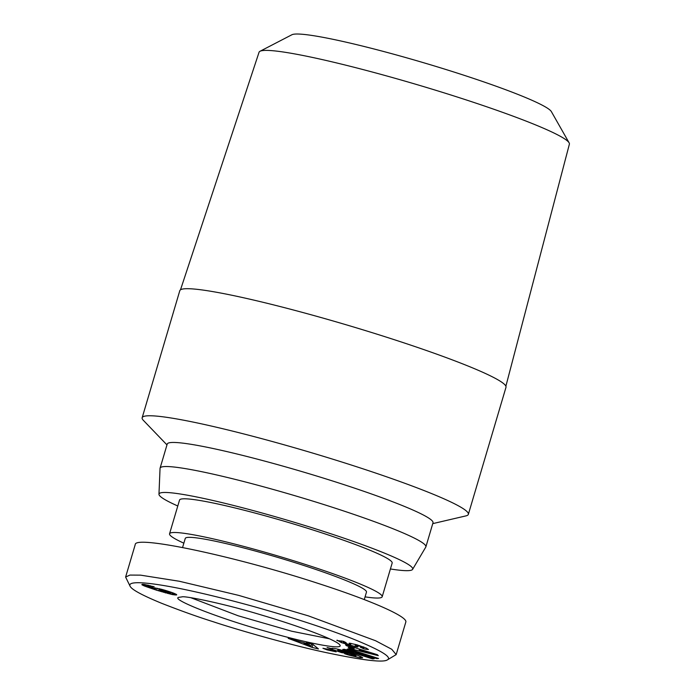 <?xml version="1.0" encoding="UTF-8"?>
<svg xmlns="http://www.w3.org/2000/svg" width="695" height="695" viewBox="0 0 695 695"><rect width="100%" height="100%" fill="white"/><g stroke="black" fill="none" stroke-linecap="round" stroke-linejoin="round"><path stroke-width="1.04" d="M390.416 568.97A132.302 11.311 -163.5 0 0 412.604 569.37L425.774 547.095A138.6 11.85 -163.5 0 0 425.879 546.861A138.6 11.85 -163.5 0 0 333.27 507.559A138.6 11.85 -163.5 0 0 160.093 468.126A138.6 11.85 -163.5 0 0 160.05 468.378L158.964 494.232A132.302 11.311 -163.5 0 0 177.79 505.995M412.604 569.37A132.302 11.311 -163.5 0 0 324.313 531.632A132.302 11.311 -163.5 0 0 158.964 494.232M425.879 546.861L433.002 522.788A138.6 11.85 -163.5 0 0 340.402 483.485A138.6 11.85 -163.5 0 0 167.226 444.053L160.093 468.126M180.5 289.806L259.061 52.229A161.831 13.831 16.5 0 1 260.008 51.274A161.831 13.831 16.5 0 1 461.254 98.308A161.831 13.831 16.5 0 1 569.118 142.831A161.831 13.831 16.5 0 1 569.387 144.152L505.882 386.185M569.118 142.831L551.37 111.608A135.838 11.615 -163.5 0 0 460.828 74.235A135.838 11.615 -163.5 0 0 291.9 34.75L260.008 51.274M432.759 523.63L465.928 515.89A170.101 14.543 -163.5 0 0 468.352 514.361A170.101 14.543 -163.5 0 0 354.711 466.128A170.101 14.543 -163.5 0 0 142.162 417.738A170.101 14.543 -163.5 0 0 143.361 420.345L166.974 444.904M329.43 638.783L291.683 631.216L238.185 615.787L190.916 597.752M142.162 417.738L179.805 290.666A170.101 14.543 16.5 0 1 392.345 339.064A170.101 14.543 16.5 0 1 505.995 387.289L468.352 514.361M169.554 533.777L179.536 500.079A110.879 9.478 16.5 0 1 184.505 498.793A110.879 9.478 16.5 0 1 303.489 527.01A110.879 9.478 16.5 0 1 392.162 563.063L382.181 596.762A110.879 9.478 -163.5 0 0 293.507 560.709A110.879 9.478 -163.5 0 0 174.523 532.492A110.879 9.478 -163.5 0 0 169.554 533.777A110.879 9.478 -163.5 0 0 183.854 543.186M365.066 596.866A110.879 9.478 -163.5 0 0 377.211 598.048A110.879 9.478 -163.5 0 0 382.181 596.762M354.676 655.142L338.717 650.251L337.813 650.416L339.647 651.267L348.143 653.561L341.375 652.57L327.067 647.523L332.114 648.722L331.81 648.348L333.557 648.313C340.124 649.13 363.676 656.905 362.555 657.878L359.784 657.765L349.324 655.22A10.868 0.93 16.5 0 1 346.727 654.421A10.868 0.93 16.5 0 1 344.598 653.7L354.815 655.95L355.918 655.932L354.676 655.142L354.91 654.369M346.484 652.249L346.657 651.649M332.114 648.722L332.262 648.2M336.919 640.521L343.565 641.346L346.162 642.684L343.217 642.18L348.43 644.352L350.567 644.769L349.211 643.474A8.818 0.756 16.5 0 1 349.125 643.318A8.818 0.756 16.5 0 1 349.898 643.231L357.039 644.847L366.282 648.096L368.454 649.53L364.866 649.113L360.358 647.262L363.085 647.731L359.515 646.142L356.518 645.455L357.856 646.732A8.818 0.756 16.5 0 1 357.934 646.889A8.818 0.756 16.5 0 1 356.057 646.81L341.358 642.597L337.04 640.13M363.372 648.739L363.867 647.088M161.553 589.308A14.187 1.216 16.5 0 1 168.65 591.419A14.187 1.216 16.5 0 1 173.985 593.287L176.704 594.885L172.603 594.625L156.67 590.229L144.43 585.998L141.85 584.686L142.188 584.304L154.177 586.797L152.466 587.145L147.905 586.146L155.498 588.934L154.134 588.152L154.594 587.909L161.553 589.308M364.267 599.568L366.474 592.114A94.503 8.079 -163.5 0 0 290.901 561.386A94.503 8.079 -163.5 0 0 189.492 537.339A94.503 8.079 -163.5 0 0 185.261 538.434L182.577 547.486M387.332 659.911L396.176 654.603L391.763 649.286L375.656 640.773L308.511 615.909L238.654 595.372L179.275 581.246L140.512 575.139L129.913 575.069L125.613 577.05L130.121 586.276C131.798 589.647 142.206 595.276 161.353 603.182C180.613 610.74 197.936 616.934 213.322 621.764C234.797 628.975 289.98 644.951 325.625 652.483C362.529 660.293 383.101 662.769 387.332 659.911C392.588 657.314 380.791 650.19 351.939 638.531C324.808 627.976 292.03 617.308 253.597 606.518C175.705 584.99 125.256 577.58 130.121 586.276M396.176 654.603L405.802 622.103C408.043 616.769 371.173 600.489 318.136 583.409C235.509 556.356 134.917 534.985 135.238 544.55L125.613 577.05M181.951 596.892C183.923 595.537 224.111 603.564 261.919 615.153C302.733 627.203 338.283 640.903 339.933 645.142C343.643 650.225 307.451 643.396 264.326 630.886C220.046 618.602 170.405 599.255 178.658 597.353L181.951 596.892M312.046 647.393L288.199 638.34L307.65 643.718L306.365 642.762L312.872 644.343L318.458 648.948L312.046 647.393L312.932 644.395M344.459 649.304L366.213 655.185L347.179 649.13L348.82 649.026L378.584 658.495L376.829 658.608L355.623 652.866L374.179 658.773L372.537 658.877L342.774 649.408L344.459 649.304M336.163 651.849L326.989 649.877L322.94 648.253L332.114 650.216L336.163 651.849M378.297 655.646L349.238 648.444L348.238 647.462L353.99 648.904L352.739 647.662L346.492 645.733L345.511 644.769L377.324 654.69L378.297 655.646M154.733 588.543L154.916 587.927M155.498 588.934L155.776 588.022M147.905 586.146L148.191 585.164M148.07 586.05L148.322 585.199M148.304 586.067L148.548 585.251M149.468 586.293L149.694 585.546M150.52 586.571L150.746 585.816M152.466 587.145L152.7 586.363M142.18 584.929L142.362 584.295M142.692 585.225L142.962 584.286M143.413 585.572L143.778 584.339M143.596 585.65L143.978 584.356M144.43 585.998L144.881 584.478M145.42 586.398L145.933 584.669M146.576 586.832L147.14 584.921M147.931 587.318L148.217 586.328M149.425 587.84L149.686 586.945M151.11 588.413L151.362 587.536M152.961 589.03L153.213 588.17M154.976 589.681L155.228 588.839M156.67 590.229L157.252 588.274M158.547 590.82L159.172 588.708M160.328 591.375L160.597 590.489M162.013 591.879L162.256 591.08M163.594 592.349L163.82 591.584M165.045 592.766L165.262 592.027M165.636 592.931L165.853 592.201M167.425 593.417L167.634 592.696M169.041 593.834L169.267 593.07M170.492 594.182L171.074 592.227M171.769 594.46L172.299 592.661M172.603 594.625L173.098 592.948M173.533 594.781L173.985 593.287M174.419 594.911L174.801 593.617M175.183 594.972L175.488 593.93M175.852 594.998L176.078 594.225M175.931 594.998L176.148 594.26M176.434 594.963L176.565 594.512M159.32 589.681L163.255 591.41L170.631 593.2L165.28 591.054L159.32 589.681L159.581 588.804M159.685 589.69L159.92 588.891M160.502 589.786L160.701 589.091M161.813 590.072L162.005 589.43M162.065 590.142L162.256 589.499M163.551 590.542L163.733 589.916M165.28 591.054L165.462 590.429M166.409 591.41L166.6 590.776M168.138 591.992L168.338 591.323M169.424 592.461L169.632 591.74M170.04 592.722L170.266 591.958M159.12 589.786L159.424 588.769M307.65 643.718L307.833 643.118M308.98 644.691L303.984 643.483L310.969 646.168L308.98 644.691L309.336 643.483M310.969 646.168L311.595 644.03M303.984 643.483L304.167 642.866M366.213 655.185L366.378 654.612M372.537 658.877L372.702 658.304M355.623 652.866L355.77 652.362M376.829 658.608L377.011 658M356.057 646.81L356.665 644.743M363.068 648.661L363.572 646.976M341.358 642.597L341.853 640.912M349.246 645.177L349.411 644.613M354.919 646.602L355.562 644.447M349.324 655.22L349.498 654.638M359.784 657.765L360.184 656.428M341.375 652.57L341.671 651.562M326.989 649.877L327.197 649.165M349.238 648.444L349.437 647.766M346.492 645.733L346.675 645.125M352.739 647.662L352.912 647.071M353.99 648.904L354.398 647.54M359.141 649.643L359.897 650.39L368.767 652.614L359.141 649.643L359.315 649.069M368.767 652.614L368.932 652.075M359.515 646.142L359.671 645.629M350.549 644.734L350.949 643.379M360.809 657.913L361.122 656.862M355.918 655.932L356.24 654.855M356.518 645.455L356.726 644.76M363.085 647.731L363.337 646.889M350.567 644.769L350.984 643.388M343.217 642.18L343.469 641.32M337.727 650.268L338.031 649.252"/></g></svg>

